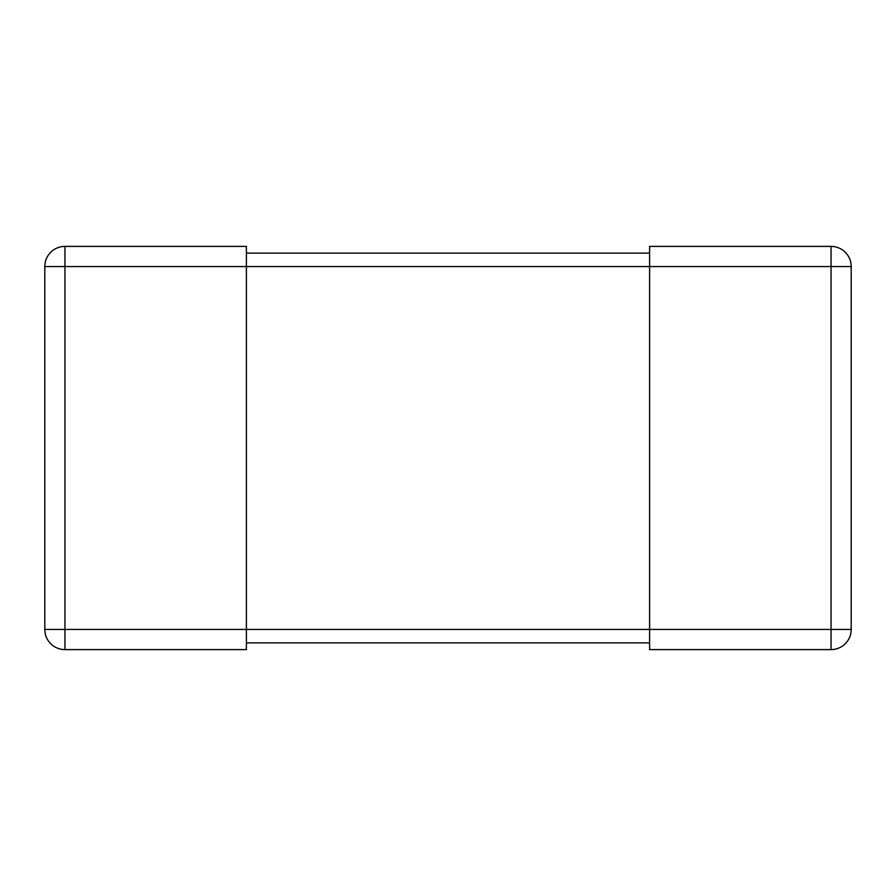 <?xml version="1.0" encoding="UTF-8"?>
<svg xmlns="http://www.w3.org/2000/svg" width="896" height="896" viewBox="0 0 896 896"><rect width="100%" height="100%" fill="white"/><g stroke="black" fill="none" stroke-linecap="round" stroke-linejoin="round"><path stroke-width="1.34" d="M44.8 629.44L44.8 266.56A20.16 20.16 0 0 1 64.96 246.4L246.4 246.4L246.4 266.56L64.96 266.56L64.96 629.44L246.4 629.44L246.4 266.56L831.04 266.56L831.04 629.44L649.6 629.44L649.6 649.6L831.04 649.6L831.04 629.44L851.2 629.44L851.2 266.56A20.16 20.16 0 0 0 831.04 246.4L649.6 246.4L649.6 629.44L246.4 629.44L246.4 649.6L64.96 649.6L64.96 629.44L44.8 629.44A20.16 20.16 0 0 0 64.96 649.6A20.16 20.16 0 0 1 44.8 629.44M851.2 629.44A20.16 20.16 0 0 1 831.04 649.6A20.16 20.16 0 0 0 851.2 629.44M649.6 253.12L246.4 253.12M649.6 642.88L246.4 642.88M44.8 266.56L64.96 266.56L64.96 246.4M851.2 266.56L831.04 266.56L831.04 246.4"/></g></svg>
